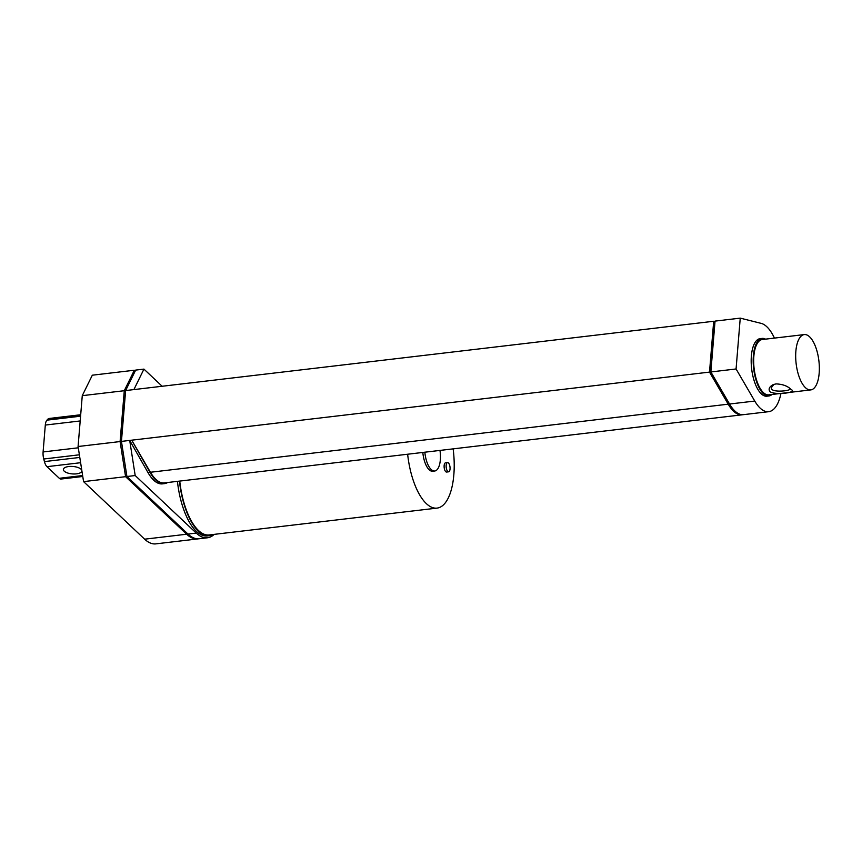 <?xml version="1.0" encoding="UTF-8"?>
<svg xmlns="http://www.w3.org/2000/svg" width="862" height="862" viewBox="0 0 862 862"><rect width="100%" height="100%" fill="white"/><g stroke="black" fill="none" stroke-linecap="round" stroke-linejoin="round"><path stroke-width="1.29" d="M789.84 388.417L790.001 389.01C790.303 391.1 769.454 393.04 771.501 387.491L773.936 384.344M790.982 389.365C787.545 385.971 782.545 384.15 775.983 383.902L773.171 384.624C769.163 386.855 768.15 389.258 770.132 391.822C775.681 395.313 797.792 392.673 791.079 389.462L790.982 389.365M805.431 387.663A27.853 11.465 83.3 0 0 810.776 389.904A27.853 11.465 83.3 0 0 818.9 360.898A27.853 11.465 83.3 0 0 804.257 334.585A27.853 11.465 83.3 0 0 795.691 357.288A27.853 11.465 83.3 0 0 805.431 387.663M810.776 389.904L768.764 394.85A27.853 11.465 -96.7 0 1 763.409 392.609A27.853 11.465 -96.7 0 1 753.679 362.245A27.853 11.465 -96.7 0 1 762.245 339.531L804.257 334.585M81.879 470.835A9.288 3.728 4.7 0 1 81.879 470.943A9.288 3.728 4.7 0 1 72.322 473.906A9.288 3.728 4.7 0 1 63.379 469.424A9.288 3.728 4.7 0 1 70.792 466.396A9.288 3.728 4.7 0 1 81.028 469.197A9.288 3.728 4.7 0 1 81.804 470.34M82.623 475.544L59.295 478.291A9.288 3.825 83.3 0 0 61.073 479.035L82.763 476.481M59.295 478.291L46.968 466.676L80.619 462.711M78.291 447.798L43.1 451.947A9.288 3.825 83.3 0 0 43.746 459.004L44.425 461.601A9.288 3.825 83.3 0 0 46.968 466.676M43.1 451.947L45.309 425.063L80.188 420.958M80.694 414.751L49.091 418.479A9.288 3.825 83.3 0 0 47.916 419.115L46.936 420.15A9.288 3.825 83.3 0 0 45.309 425.063M162.131 386.251L143.943 369.108L135.679 370.089L125.626 390.561L713.693 321.267L709.512 372.104L131.724 440.18L150.02 472.376A45.309 18.641 83.3 0 0 164.448 483.625L162.433 483.862A45.309 18.641 -96.7 0 1 148.005 472.613L129.709 440.428L131.724 440.18L150.419 472.257A44.565 18.339 83.3 0 0 164.362 482.892L742.15 414.816A44.565 18.339 83.3 0 0 742.818 414.697M164.448 483.625A45.309 18.641 83.3 0 0 167.702 482.494M709.512 372.104L728.207 404.181A44.565 18.339 83.3 0 0 742.15 414.816M422.822 452.442A18.565 7.639 83.3 0 0 429.147 469.736A18.565 7.639 83.3 0 0 432.713 471.234L434.728 470.997A18.565 7.639 83.3 0 0 439.986 450.417M424.847 452.194A18.565 7.639 83.3 0 0 431.162 469.499A18.565 7.639 83.3 0 0 434.728 470.997M447.55 462.592L445.535 462.829A4.644 1.907 83.3 0 0 444.113 466.611A4.644 1.907 83.3 0 0 445.729 471.676A4.644 1.907 83.3 0 0 446.624 472.042L448.639 471.805A4.644 1.907 83.3 0 0 449.996 466.978A4.644 1.907 83.3 0 0 447.55 462.592A4.644 1.907 83.3 0 0 446.128 466.374A4.644 1.907 83.3 0 0 447.755 471.439A4.644 1.907 83.3 0 0 448.639 471.805M453.153 448.865A55.707 22.918 -96.7 0 1 437.066 508.106A55.707 22.918 -96.7 0 1 426.367 503.634A55.707 22.918 -96.7 0 1 407.64 454.231M179.447 481.115A56.439 23.231 83.3 0 0 198.422 531.164A56.439 23.231 83.3 0 0 209.261 535.701A56.439 23.231 83.3 0 0 212.903 534.526M209.261 535.701L207.246 535.938A56.439 23.231 -96.7 0 1 196.407 531.401A56.439 23.231 -96.7 0 1 177.432 481.352M179.749 481.082A55.707 22.918 83.3 0 0 198.475 530.486A55.707 22.918 83.3 0 0 209.175 534.957L437.066 508.106M765.499 339.143A28.963 11.917 83.3 0 0 762.116 338.421A28.963 11.917 83.3 0 0 753.205 362.04A28.963 11.917 83.3 0 0 763.333 393.632A28.963 11.917 83.3 0 0 768.893 395.96A28.963 11.917 83.3 0 0 772.018 394.462M768.893 395.96L766.878 396.197A28.963 11.917 -96.7 0 1 761.308 393.869A28.963 11.917 -96.7 0 1 751.19 362.277A28.963 11.917 -96.7 0 1 760.101 338.658L762.116 338.421M774.442 338.098A44.565 18.339 83.3 0 0 761.146 323.369L740.242 318.132L715.04 321.106L710.859 371.953L729.554 404.019A44.565 18.339 83.3 0 0 743.497 414.654L768.699 411.68A44.565 18.339 83.3 0 0 780.961 393.417M710.859 371.953L736.073 368.979L754.756 401.056A44.565 18.339 83.3 0 0 768.699 411.68M740.242 318.132L736.073 368.979M731.752 407.414A42.701 17.574 -96.7 0 1 729.004 403.513L710.288 372.837L714.975 321.935M710.288 372.837L711.312 372.718M714.997 321.591L713.693 321.267M125.626 390.561L121.445 441.398L126.929 476.514L187.991 534.063A58.304 23.996 83.3 0 0 199.197 538.75L207.462 537.78A58.304 23.996 83.3 0 0 214.196 534.365M126.929 476.514L135.194 475.544L196.267 533.093A58.304 23.996 83.3 0 0 207.462 537.78M121.445 441.398L129.709 440.428L135.194 475.544M143.943 369.108L133.89 389.581M125.626 468.141L121.617 442.529M121.186 442.583L125.529 391.725M135.205 371.059L134.332 370.24L92.32 375.196L82.267 395.669L78.086 446.505L83.571 481.621L144.633 539.181A58.304 23.996 83.3 0 0 155.839 543.868L197.851 538.912A58.304 23.996 83.3 0 0 198.519 538.815M83.571 481.621L125.583 476.675L186.655 534.224A58.304 23.996 83.3 0 0 197.851 538.912M78.086 446.505L120.098 441.559L125.583 476.675M82.267 395.669L124.279 390.712L120.098 441.559M134.332 370.24L124.279 390.712M47.916 419.115L80.651 415.258M80.575 416.184L46.936 420.15M43.746 459.004L79.379 454.802M79.789 457.442L44.425 461.601M148.005 472.613L150.02 472.376M150.419 472.257L728.207 404.181M729.554 404.019L754.756 401.056M187.991 534.063L196.267 533.093M144.633 539.181L186.655 534.224"/></g></svg>
